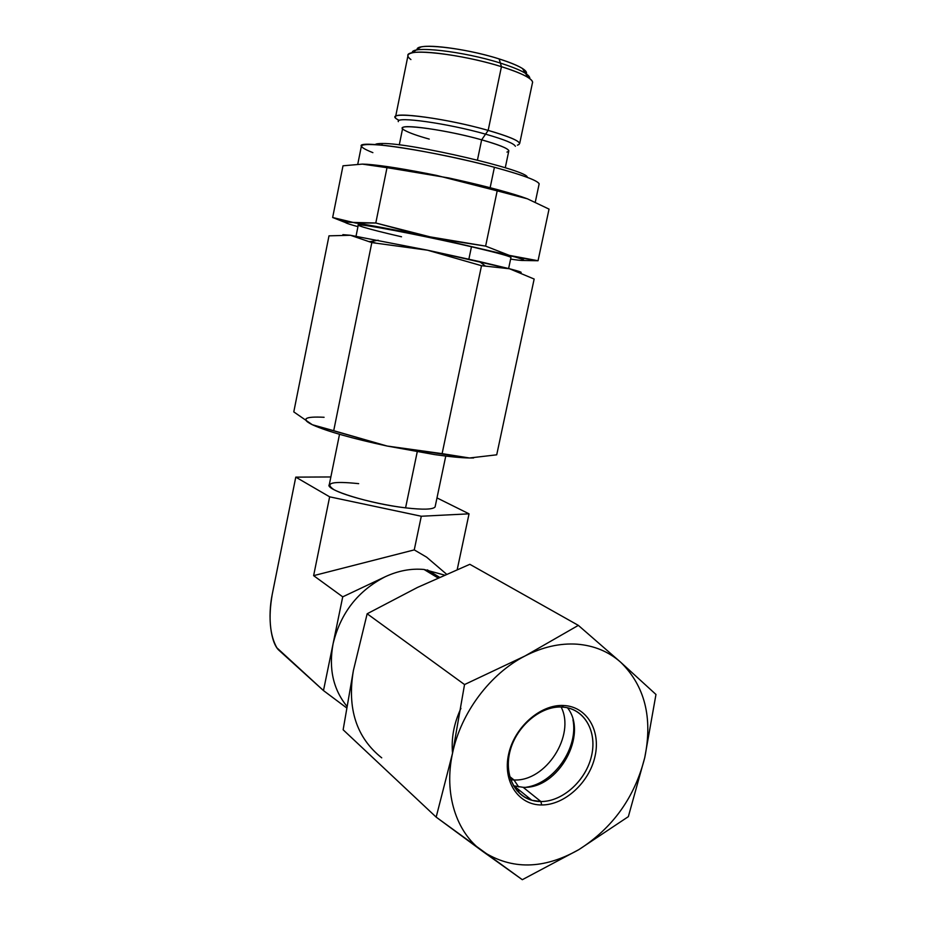 <?xml version="1.0" encoding="UTF-8"?>
<svg xmlns="http://www.w3.org/2000/svg" width="926" height="926" viewBox="0 0 926 926"><rect width="100%" height="100%" fill="white"/><g stroke="black" fill="none" stroke-linecap="round" stroke-linejoin="round"><path stroke-width="1.39" d="M445.765 456.067L435.093 506.939C432.94 509.543 423.101 509.844 405.576 507.853L417.232 451.83L405.576 507.853C370.319 503.86 324.366 489.634 329.297 484.645L339.518 434.306M323.475 690.576L279.154 650.457C270.612 643.153 267.556 616.647 272.256 594.249L295.776 477.133L329.644 496.822L313.625 575.648L342.724 596.842L323.475 690.576L346.521 707.811L323.475 690.576L276.851 647.783C269.802 635.19 268.262 617.341 272.256 594.249L295.776 477.133L330.848 476.959L295.776 477.133L329.644 496.822L313.625 575.648L342.724 596.842L333.071 643.836C340.513 613.128 357.899 590.765 385.239 576.736C398.226 570.705 411.167 568.286 424.05 569.478L444.422 575.058L424.05 569.478L437.963 577.928L424.05 569.478C411.167 568.286 398.226 570.705 385.239 576.736L342.724 596.842L385.239 576.736C357.899 590.765 340.513 613.128 333.071 643.836L323.475 690.576M436.991 497.91L469.042 513.837L457.224 569.548L469.042 513.837L421.295 516.245L329.644 496.822L421.295 516.245L414.258 549.894L313.625 575.648L414.258 549.894L426.631 557.163L414.258 549.894L421.295 516.245L469.042 513.837L436.991 497.91M346.799 706.133C333.152 689.245 328.58 668.491 333.071 643.836C328.58 668.491 333.152 689.245 346.799 706.133M446.494 574.155L426.631 557.163L446.494 574.155M358.663 483.65C332.365 480.941 324.1 482.921 333.858 489.611C345.305 495.989 379.579 504.763 405.576 507.853M362.355 164.11L386.999 167.699L375.794 223.004L355.364 222.969L332.654 217.506L343.002 165.8L362.355 164.11L343.002 165.8L332.654 217.506L350.641 222.356C341.578 221.407 344.021 222.853 357.957 226.662C344.021 222.853 341.578 221.407 350.641 222.356L375.794 223.004L436.169 238.41L485.618 246.119L497.193 190.86L436.574 175.408L386.999 167.699L375.794 223.004L424.143 235.875C393.099 229.451 370.168 225.157 355.364 222.969C370.168 225.157 393.099 229.451 424.143 235.875L485.618 246.119L509.3 255.368L538.041 260.738L523.329 260.484L538.041 260.738L549.037 209.114L538.041 260.738L515.041 256.953L436.169 238.41L509.3 255.368L485.618 246.119L497.193 190.86L448.659 177.942C480.119 184.818 504.45 191.092 521.674 196.775L497.193 190.86L527.345 198.789L521.674 196.775C504.45 191.092 480.119 184.818 448.659 177.942L367.182 164.296C382.264 165.407 405.391 169.111 436.574 175.408C405.391 169.111 382.264 165.407 367.182 164.296L362.355 164.11M514.289 259.639L510.608 259.083L514.289 259.639C526.825 261.387 527.079 260.484 515.041 256.953C527.079 260.484 526.825 261.387 514.289 259.639M345.305 222.506L332.654 217.506L345.305 222.506M549.037 209.114L527.345 198.789L549.037 209.114M401.525 236.778C366.557 228.768 347.667 223.131 365.018 225.435C381.778 227.599 433.762 237.994 471.461 246.756C498.72 253.145 511.858 256.791 510.909 257.694M356.035 236.176L358.246 225.226C352.991 222.147 421.48 235.065 471.461 246.756L468.869 259.164L471.461 246.756C495.873 252.462 509.045 256.016 510.967 257.405L508.617 268.528M369.59 241.489L375.192 242.867L369.59 241.489M417.279 49.333L420.751 47.064C430.984 44.008 471.253 50.004 499.137 58.917C509.913 62.32 517.68 65.514 522.438 68.489C525.875 70.689 527.149 72.471 526.269 73.837C527.727 70.249 518.676 65.271 499.137 58.917C463.741 47.515 413.841 42.318 417.279 49.946M532.381 83.201C533.214 81.731 531.767 79.821 528.028 77.448C522.646 74.126 513.78 70.538 501.441 66.684L488.164 130.392C448.068 118.829 392.057 111.132 395.495 117.243L407.926 55.861C404.882 47.712 461.426 53.916 501.441 66.684L499.137 58.917L501.441 66.684C469.47 56.555 423.205 49.599 411.769 52.956C406.965 54.206 406.676 56.417 410.924 59.565M398.655 120.114C378.653 109.997 440.44 116.618 488.164 130.392L481.659 139.826C441.007 128.297 388.318 122.301 405.345 130.67C409.836 133.078 417.8 135.891 429.247 139.097M399.28 144.896L402.648 128.332C399.719 123.366 447.42 130.138 481.659 139.826L477.446 160.071L481.659 139.826L488.164 130.392L501.441 66.684C521.199 72.992 531.582 78.143 532.6 82.136L519.706 143.414C518.479 140.439 507.969 136.099 488.164 130.392C514.381 138.113 524.116 143.044 517.391 145.174M538.99 184.656C540.622 181.67 525.771 175.882 494.415 167.27C459.782 157.999 412.464 148.577 385.529 145.544C358.675 142.951 354.461 145.324 372.877 152.651M357.772 164.168L361.36 146.296C355.815 139.166 436.493 151.505 494.415 167.27L490.143 187.7L494.415 167.27C522.449 174.921 537.369 180.42 539.175 183.776L535.286 202.099M506.973 152.084C512.495 150.382 504.057 146.296 481.659 139.826C498.686 144.653 507.749 148.276 508.849 150.718L505.272 167.745M350.456 235.273L371.824 242.6L333.707 430.694L312.328 424.733L293.785 411.896L328.996 235.841L350.456 235.273L328.996 235.841L293.785 411.896L312.328 424.733L387.103 446.031L442.119 453.636L481.508 265.704L427.465 250.182L371.824 242.6L333.707 430.694L387.103 446.031L469.528 457.988L496.718 454.816L534.152 279.039L496.718 454.816L469.528 457.988C461.021 457.826 449.399 456.703 434.664 454.597L387.103 446.031C352.32 438.496 327.654 431.516 313.069 425.08C327.654 431.516 352.32 438.496 387.103 446.031L434.664 454.597C449.399 456.703 461.021 457.826 469.528 457.988L442.119 453.636L481.508 265.704L427.465 250.182L371.824 242.6L350.456 235.273L427.465 250.182L479.46 261.56L509.52 268.76L481.508 265.704L509.52 268.76C518.537 271.11 522.333 272.371 520.875 272.533C522.333 272.371 518.537 271.11 509.52 268.76L534.152 279.039L509.52 268.76L427.465 250.182L350.456 235.273L342.875 234.648L350.456 235.273M324.088 417.279C304.851 416.318 300.938 418.807 312.328 424.733L312.328 424.733C304.7 420.983 303.716 418.587 309.388 417.545M473.603 457.965L469.528 457.988L473.603 457.965M382.195 143.507C411.04 142.708 529.927 170.662 527.207 177.329C529.927 170.662 411.04 142.708 382.195 143.507L381.859 145.15L382.195 143.507C378.248 143.484 375.933 143.843 375.227 144.583M526.396 798.166L528.283 797.413L526.396 798.166M460.928 708.367C453.937 723.356 451.136 738.288 452.548 753.185C451.136 738.288 453.937 723.356 460.928 708.367M518.595 790.839L520.134 790.827L518.595 790.839L519.393 790.225L517.009 790.792L518.595 790.839M572.986 719.815C578.507 747.745 554.28 783.188 526.454 787.193C554.28 783.188 578.507 747.745 572.986 719.815M561.133 707.001C575.683 735.267 545.97 781.729 513.988 779.97L518.722 786.984L513.988 779.97L510.677 779.773L513.988 779.97C545.97 781.729 575.683 735.267 561.133 707.001M509.67 776.509L513.988 779.97L509.67 776.509M540.9 801.534C562.082 801.708 584.757 781.694 591.043 757.873C597.571 734.075 586.447 710.948 566.052 707.487L561.735 707.024C541.525 705.948 518.398 724.317 510.955 747.942C503.304 771.532 512.969 795.087 531.825 800.272L540.9 801.534L523.155 787.308L540.9 801.534C518.849 801.719 503.709 779.229 509.485 753.417C514.925 727.593 539.835 705.774 561.735 707.024L563.598 705.496C586.714 706.422 601.009 730.348 595.013 756.38C589.353 782.424 564.779 805.122 541.664 804.96C518.467 805.192 502.505 781.544 508.582 754.343C514.324 727.13 540.576 704.165 563.598 705.496C540.576 704.165 514.324 727.13 508.582 754.343C502.505 781.544 518.467 805.192 541.664 804.96L540.9 801.534L541.664 804.96C564.779 805.122 589.353 782.424 595.013 756.38C601.009 730.348 586.714 706.422 563.598 705.496L561.735 707.024C583.716 707.892 597.339 730.626 591.656 755.385C586.274 780.167 562.881 801.731 540.9 801.534M567.488 707.777C588.647 734.422 558.32 789.288 523.155 787.308L513.467 785.804L523.155 787.308C558.32 789.288 588.647 734.422 567.488 707.777M528.839 799.254L529.927 798.744L528.839 799.254M353.385 670.551L367.159 613.776L464.539 684.557L452.582 753.023L436.169 817.126L343.141 729.781L353.385 670.551L343.141 729.781L436.169 817.126L452.582 753.023L464.539 684.557L524.984 655.99L578.345 625.374L469.829 564.304L417.464 587.443L367.159 613.776L464.539 684.557L524.984 655.99L578.345 625.374L620.663 662.217L655.967 694.477L644.762 757.561L628.349 816.639L578.785 849.663L522.31 879.7L436.169 817.126L482.539 851.272C511.638 870.046 543.712 869.502 578.785 849.663L522.31 879.7L482.539 851.272C511.638 870.046 543.712 869.502 578.785 849.663C612.792 827.983 634.785 797.286 644.762 757.561L628.349 816.639L578.785 849.663C612.792 827.983 634.785 797.286 644.762 757.561C652.865 717.673 644.832 685.888 620.663 662.217C608.625 651.58 594.098 645.561 577.106 644.183C560.01 643.026 542.636 646.961 524.984 655.99C490.271 673.711 460.963 712.545 452.582 753.023C443.658 793.501 456.148 832.567 482.539 851.272C456.148 832.567 443.658 793.501 452.582 753.023C460.963 712.545 490.271 673.711 524.984 655.99C542.636 646.961 560.01 643.026 577.106 644.183C594.098 645.561 608.625 651.58 620.663 662.217L655.967 694.477L644.762 757.561C652.865 717.673 644.832 685.888 620.663 662.217L578.345 625.374L469.829 564.304L417.464 587.443L367.159 613.776L353.385 670.551C347.007 708.564 356.441 737.663 381.72 757.838C356.441 737.663 347.007 708.564 353.385 670.551M412.267 52.632C411.318 45.374 463.59 51.3 500.376 63.072C519.023 69.056 528.827 73.964 529.788 77.807L529.637 78.536M515.388 146.32C514.219 143.565 504.276 139.513 485.571 134.154C447.802 123.343 395.101 116.005 398.342 121.653M439.514 577.234L427.372 569.895M411.769 52.956L420.751 47.064M522.438 68.489L528.028 77.448M369.96 241.663L378.155 240.216M479.46 261.56L484.958 265.704M514.196 786.024L531.825 800.272"/></g></svg>
